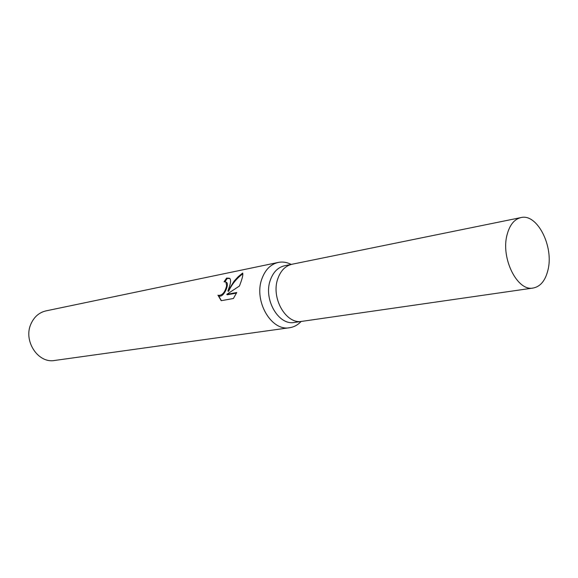 <?xml version="1.0" encoding="UTF-8"?>
<svg xmlns="http://www.w3.org/2000/svg" width="578" height="578" viewBox="0 0 578 578"><rect width="100%" height="100%" fill="white"/><g stroke="black" fill="none" stroke-linecap="round" stroke-linejoin="round"><path stroke-width="0.87" d="M292.244 264.204L284.549 265.772C277.931 267.325 273.184 272.13 270.309 280.164C263.192 299.245 278.582 325.79 294.404 322.445L302.171 321.325M301.991 321.346C286.146 324.706 270.699 297.945 277.808 278.726C280.684 270.627 285.438 265.801 292.063 264.24C285.438 265.801 280.684 270.627 277.808 278.726C270.699 297.945 286.146 324.706 301.991 321.346L533.205 288.032C540.473 286.572 545.401 280.561 547.973 269.998C554.006 246.503 537.244 213.275 520.959 217.581C514.319 219.192 509.695 224.907 507.079 234.747C500.577 258.12 517.361 291.695 533.205 288.032M291.196 264.413C286.912 262.231 282.591 261.567 278.242 262.434C270.641 264.247 265.179 269.76 261.848 278.972C253.576 300.928 271.32 331.512 289.585 327.719C293.978 327.061 297.822 324.981 301.116 321.476M229.871 285.2L227.942 290.994L234.169 281.06L238.194 276.725L242.659 273.047C243.179 274.543 242.464 277.902 240.506 283.126L239.451 286.009L226.778 294.368L236.749 292.519L233.389 298.508L221.208 300.697L218.051 295.315C222.104 295.734 224.958 292.576 226.612 285.835L225.919 281.992L224.062 281.789L226.598 278.069L229.444 278.228C230.781 279.08 230.925 281.407 229.871 285.2M278.242 262.434L46.002 310.877C39.138 312.488 34.124 316.845 30.945 323.947C23.069 340.861 38.105 363.678 54.621 360.47L289.585 327.719M226.504 282.382C229.712 283.993 223.361 298.92 218.65 295.712L217.906 295.221M218.506 295.618L221.388 300.668M229.849 278.531L227.212 278.48L224.929 281.71M227.212 278.48L226.598 278.069M242.861 273.799C236.691 278.321 231.915 284.181 228.534 291.384L227.942 290.994M236.481 293.089L227.392 294.766L226.778 294.368M218.051 295.315L218.65 295.712M292.063 264.24L520.959 217.581"/></g></svg>
